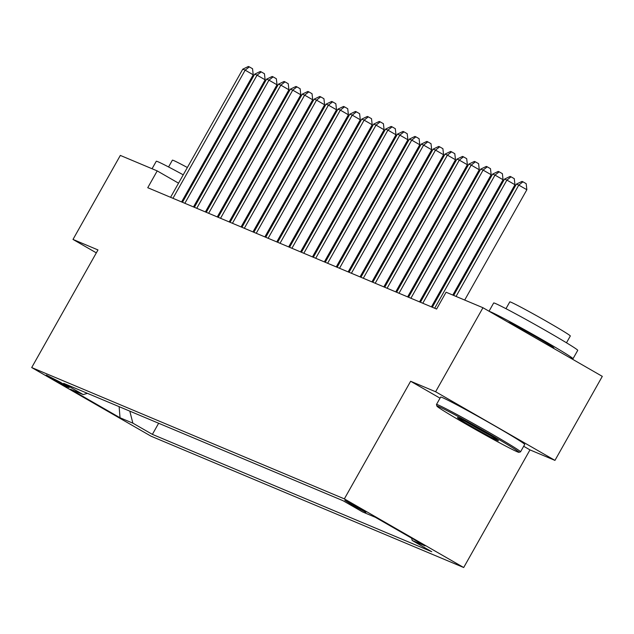 <?xml version="1.0" encoding="UTF-8"?>
<svg xmlns="http://www.w3.org/2000/svg" width="634" height="634" viewBox="0 0 634 634"><rect width="100%" height="100%" fill="white"/><g stroke="black" fill="none" stroke-linecap="round" stroke-linejoin="round"><path stroke-width="0.95" d="M344.801 500.321L353.487 505.781L365.881 512.32L344.801 500.321M523.684 446.273L529.976 449.894L554.956 460.387L602.3 376.366L482.957 307.728L446.074 292.234L436.604 309.043L147.746 187.712L157.216 170.911L120.333 155.417L72.997 239.43L96.328 252.855M529.976 449.894L463.7 567.517L151.043 436.192L31.7 367.554L344.349 498.879L463.7 567.517M66.649 386.637L69.169 387.636L60.333 382.223L46.227 375.011L66.649 386.637L66.95 386.106M129.796 411.133L132.863 423.155L152.382 434.377L431.722 551.707L412.203 540.485L411.609 538.147M132.863 423.155L120.016 417.758L70.342 389.189L83.189 394.586L87.429 393.342M412.203 540.485L425.057 545.882L375.383 517.312L362.529 511.915L343.018 500.694L63.677 383.364L83.189 394.586M554.956 460.387L435.613 391.749L482.957 307.728M435.613 391.749L410.634 381.256L344.349 498.879M31.7 367.554L97.977 249.931L72.997 239.43M200.764 195.954L199.94 195.478M189.653 189.558L188.821 189.083M178.542 183.171L157.216 170.911M438.363 296.498L437.476 296.133M426.46 291.505L425.58 291.133M414.565 286.505L413.685 286.132M402.669 281.512L401.782 281.139M390.774 276.511L389.886 276.139M378.878 271.518L377.991 271.146M366.975 266.518L366.095 266.145M355.08 261.517L354.2 261.153M343.184 256.524L342.297 256.152M331.289 251.524L330.401 251.159M319.393 246.531L318.506 246.158M307.49 241.53L306.61 241.158M295.595 236.537L294.715 236.165M283.699 231.537L282.812 231.164M271.804 226.544L270.916 226.172M259.908 221.543L259.021 221.171M248.005 216.543L247.125 216.178M236.11 211.55L235.23 211.177M224.214 206.549L223.327 206.177M212.319 201.557L211.431 201.184M152.382 434.377L158.643 423.25M119.137 406.656L120.016 417.758M410.634 381.256L440.036 398.168M181.593 201.921L253.22 74.796L245.16 70.16L172.955 198.299M242.782 69.161L248.377 66.483L249.328 66.879L245.16 70.16L242.782 69.161L170.578 197.301M249.328 66.879L252.554 68.741L253.22 74.796M193.489 206.922L265.123 79.797L257.055 75.161L184.851 203.292M254.678 74.154L260.273 71.484L261.224 71.88L257.055 75.161L254.678 74.154L182.473 202.294M261.224 71.88L264.449 73.734L265.123 79.797M205.384 211.922L277.018 84.79L268.951 80.153L196.754 208.293M266.573 79.155L272.168 76.476L273.119 76.88L268.951 80.153L266.573 79.155L194.369 207.294M273.119 76.88L276.345 78.735L277.018 84.79M217.28 216.915L288.914 89.79L280.846 85.154L208.649 213.293M278.469 84.156L284.064 81.477L285.015 81.873L280.846 85.154L278.469 84.156L206.272 212.287M285.015 81.873L288.24 83.728L288.914 89.79M229.175 221.916L300.809 94.783L292.749 90.147L220.545 218.286M290.364 89.148L295.959 86.47L296.91 86.874L292.749 90.147L290.364 89.148L218.167 217.288M296.91 86.874L300.136 88.728L300.809 94.783M152.057 168.739L156.273 161.266A48.247 1.545 29.4 0 1 157.985 161.757A48.247 1.545 29.4 0 1 183.242 174.826M168.565 166.964L172.393 160.172A34.735 1.109 29.4 0 1 173.629 160.521A34.735 1.109 29.4 0 1 187.363 167.511M197.768 173.209A34.735 1.109 29.4 0 1 198.6 173.676M208.935 179.509A34.735 1.109 29.4 0 1 209.759 179.977M220.022 185.944A34.735 1.109 29.4 0 1 220.838 186.436M230.934 192.681A34.735 1.109 29.4 0 1 231.727 193.219M188.892 188.964A48.247 1.545 29.4 0 1 189.725 189.431M200.059 195.256A48.247 1.545 29.4 0 1 200.891 195.732M193.632 180.563A48.247 1.545 29.4 0 1 194.456 181.023M204.798 186.856A48.247 1.545 29.4 0 1 205.622 187.323M215.901 193.251A48.247 1.545 29.4 0 1 216.725 193.727M226.94 199.773A48.247 1.545 29.4 0 1 227.757 200.265M237.813 206.581A48.247 1.545 29.4 0 1 238.606 207.128M438.593 406.537A47.082 1.506 -150.6 0 0 436.913 406.109A47.082 1.506 -150.6 0 0 472.362 427.744A47.082 1.506 -150.6 0 0 517.296 451.804A47.082 1.506 -150.6 0 0 518.921 452.319A47.082 1.506 -150.6 0 0 484.82 431.342A47.082 1.506 -150.6 0 0 438.593 406.537M436.913 406.109L436.477 404.532A48.247 1.545 29.4 0 1 436.477 404.484A48.247 1.545 29.4 0 1 438.189 404.975A48.247 1.545 29.4 0 1 484.891 430.011A48.247 1.545 29.4 0 1 520.538 451.844A48.247 1.545 29.4 0 1 520.498 451.876L518.921 452.319M458.263 417.854A23.545 0.753 29.4 0 1 480.731 429.884A23.545 0.753 29.4 0 1 498.451 440.701A23.545 0.753 29.4 0 1 497.619 440.487A23.545 0.753 29.4 0 1 474.501 428.085A23.545 0.753 29.4 0 1 457.455 417.6A23.545 0.753 29.4 0 1 458.263 417.854M489.028 311.223L493.664 302.989A48.247 1.545 29.4 0 1 495.376 303.48A48.247 1.545 29.4 0 1 542.086 328.515A48.247 1.545 29.4 0 1 577.732 350.356L572.993 358.757A48.247 1.545 29.4 0 1 571.282 358.258A48.247 1.545 29.4 0 1 569.118 357.283M489.345 311.405A48.247 1.545 29.4 0 1 490.645 311.88A48.247 1.545 29.4 0 1 537.347 336.916A48.247 1.545 29.4 0 1 572.993 358.757M505.964 308.687L509.791 301.887A34.735 1.109 29.4 0 1 511.028 302.244A34.735 1.109 29.4 0 1 544.654 320.265A34.735 1.109 29.4 0 1 570.315 335.988L566.487 342.788M436.477 404.484L440.646 397.09A48.247 1.545 29.4 0 1 442.358 397.581A48.247 1.545 29.4 0 1 489.06 422.616A48.247 1.545 29.4 0 1 524.706 444.45L520.538 451.844M508.103 322.191L508.096 322.191A26.248 0.84 29.4 0 1 509.031 322.46A26.248 0.84 29.4 0 1 534.438 336.075A26.248 0.84 29.4 0 1 553.831 347.955L553.601 348.359M465.935 421.713A22.388 0.713 -150.6 0 0 490.542 435.582M241.078 226.909L312.705 99.784L304.645 95.148L232.44 223.287M302.267 94.149L307.862 91.47L308.813 91.867L304.645 95.148L302.267 94.149L230.063 222.288M308.813 91.867L312.039 93.721L312.705 99.784M252.974 231.909L324.608 104.784L316.54 100.14L244.336 228.28M314.163 99.142L319.758 96.463L320.709 96.867L316.54 100.14L314.163 99.142L241.958 227.281M320.709 96.867L323.934 98.722L324.608 104.784M264.869 236.902L336.503 109.777L328.436 105.141L256.239 233.28M326.058 104.142L331.653 101.464L332.604 101.86L328.436 105.141L326.058 104.142L253.854 232.282M332.604 101.86L335.83 103.714L336.503 109.777M276.765 241.903L348.399 114.778L340.331 110.134L268.134 238.273M337.954 109.135L343.549 106.457L344.5 106.861L340.331 110.134L337.954 109.135L265.749 237.274M344.5 106.861L347.725 108.715L348.399 114.778M288.66 246.903L360.294 119.771L352.235 115.134L280.03 243.274M349.849 114.136L355.444 111.457L356.395 111.853L352.235 115.134L349.849 114.136L277.652 242.275M356.395 111.853L359.621 113.716L360.294 119.771M300.564 251.896L372.19 124.771L364.13 120.135L291.925 248.266M361.752 119.129L367.348 116.458L368.299 116.854L364.13 120.135L361.752 119.129L289.548 247.268M368.299 116.854L371.524 118.709L372.19 124.771M312.459 256.897L384.093 129.764L376.025 125.128L303.821 253.267M373.648 124.129L379.243 121.451L380.194 121.855L376.025 125.128L373.648 124.129L301.443 252.269M380.194 121.855L383.419 123.709L384.093 129.764M324.354 261.89L395.988 134.765L387.921 130.128L315.724 258.268M385.543 129.13L391.138 126.451L392.089 126.848L387.921 130.128L385.543 129.13L313.339 257.261M392.089 126.848L395.315 128.702L395.988 134.765M336.25 266.89L407.884 139.757L399.816 135.121L327.619 263.261M397.439 134.123L403.034 131.444L403.985 131.848L399.816 135.121L397.439 134.123L325.234 262.262M403.985 131.848L407.21 133.703L407.884 139.757M348.145 271.883L419.779 144.758L411.72 140.122L339.515 268.261M409.334 139.123L414.929 136.445L415.88 136.841L411.72 140.122L409.334 139.123L337.137 267.263M415.88 136.841L419.106 138.695L419.779 144.758M360.049 276.884L431.675 149.759L423.615 145.115L351.41 273.254M421.238 144.116L426.833 141.437L427.784 141.842L423.615 145.115L421.238 144.116L349.033 272.255M427.784 141.842L431.009 143.696L431.675 149.759M371.944 281.876L443.578 154.751L435.51 150.115L363.306 278.255M433.133 149.117L438.728 146.438L439.679 146.834L435.51 150.115L433.133 149.117L360.928 277.256M439.679 146.834L442.904 148.689L443.578 154.751M383.839 286.877L455.474 159.752L447.406 155.108L375.201 283.247M445.028 154.11L450.623 151.431L451.574 151.835L447.406 155.108L445.028 154.11L372.824 282.249M451.574 151.835L454.8 153.69L455.474 159.752M395.735 291.878L467.369 164.745L459.301 160.109L387.105 288.248M456.924 159.11L462.519 156.432L463.47 156.828L459.301 160.109L456.924 159.11L384.719 287.25M463.47 156.828L466.695 158.69L467.369 164.745M407.63 296.87L479.264 169.746L471.205 165.109L399 293.241M468.819 164.103L474.414 161.432L475.365 161.828L471.205 165.109L468.819 164.103L396.622 292.242M475.365 161.828L478.591 163.683L479.264 169.746M419.526 301.871L491.16 174.738L483.1 170.102L410.895 298.242M480.723 169.104L486.318 166.425L487.269 166.829L483.1 170.102L480.723 169.104L408.518 297.243M487.269 166.829L490.494 168.684L491.16 174.738M431.429 306.864L503.055 179.739L494.995 175.103L422.791 303.242M492.618 174.104L498.213 171.426L499.164 171.822L494.995 175.103L492.618 174.104L420.413 302.236M499.164 171.822L502.39 173.676L503.055 179.739M452.795 295.056L514.959 184.732L506.891 180.096L434.686 308.235M504.513 179.097L510.108 176.418L511.059 176.823L506.891 180.096L504.513 179.097L432.309 307.236M511.059 176.823L514.285 178.677L514.959 184.732M464.69 300.056L526.854 189.732L518.786 185.096L456.052 296.427M516.409 184.098L522.004 181.419L522.955 181.815L518.786 185.096L516.409 184.098L453.675 295.428M522.955 181.815L526.18 183.67L526.854 189.732"/></g></svg>
